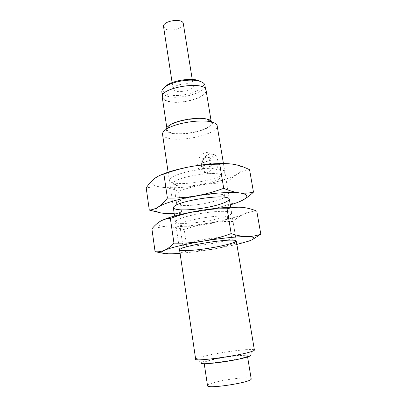<?xml version="1.0" encoding="UTF-8"?>
<svg xmlns="http://www.w3.org/2000/svg" width="407" height="407" viewBox="0 0 407 407"><rect width="100%" height="100%" fill="white"/><g stroke="black" fill="none" stroke-linecap="round" stroke-linejoin="round"><path stroke-width="0.31" stroke-dasharray="2.04 1.53" d="M254.39 350.03L253.729 349.654C249.14 348.341 215.033 353.083 201.409 356.858L196.179 358.664L195.66 359.228M162.546 134.335C162.902 136.147 164.993 137.48 168.819 138.339C183.918 142.17 219.149 133.277 217.17 125.783M217.582 159.936C217.048 157.641 216.092 155.932 214.708 154.818C210.821 152.656 206.97 154.07 203.154 159.056C200.29 164.662 201.256 169.195 206.059 172.654C213.019 176.918 219.622 168.991 217.77 160.882L217.582 159.936M253.729 349.654L250.112 355.016C245.558 353.352 205.087 359.686 201.262 362.662L196.179 358.664M214.057 160.17C215.69 168.279 207.311 176.073 201.633 171.952C192.211 166.473 201.399 147.293 210.388 153.932C212.337 155.332 213.563 157.407 214.057 160.17M166.137 129.375C166.173 131.11 167.923 132.387 171.393 133.211C184.457 136.727 215.242 128.607 212.235 122.156M208.165 360.821C219.083 357.611 247.782 353.932 247.425 355.845C249.221 358.089 203.047 365.318 204.07 362.637C204.07 362.199 205.433 361.594 208.165 360.821M210.745 161.253L208.521 157.494C203.164 153.551 197.649 164.993 203.266 168.3C206.69 170.808 211.721 166.117 210.745 161.253M169.363 125.987C178.093 118.478 211.747 115.985 211.406 122.7C213.095 128.892 184.305 136.228 172.1 132.947C169.047 132.219 167.384 131.115 167.099 129.635L167.155 128.739M251.18 378.825C251.409 376.104 222.466 379.466 211.569 383.333C208.837 384.259 207.489 385.037 207.519 385.663M210.872 159.793L211.406 163.07L202.009 166.132L201.496 162.886L210.872 159.793L211.462 159.905L209.697 157.723C205.769 156.212 203.235 157.972 202.091 162.993L201.496 162.886M202.009 166.132L202.605 166.234L204.451 168.503C208.333 169.948 210.846 168.172 211.991 163.176L211.406 163.07M162.261 97.197C162.586 98.926 164.27 100.254 167.318 101.185C179.533 105.342 207.952 97.583 206.09 90.334M202.605 166.234L211.991 163.176M211.462 159.905L202.091 162.993M167.572 101.078C164.576 100.163 162.917 98.855 162.602 97.156C159.753 87.581 205.54 80.408 205.754 90.395C207.59 97.532 179.599 105.174 167.572 101.078M161.838 92.028C162.159 93.768 163.818 95.111 166.819 96.057C178.841 100.285 206.776 92.582 204.914 85.282M163.695 88.06C162.062 90.837 163.375 92.938 167.648 94.368C180.8 99.115 210.999 88.65 201.933 82.077M175.361 91.056L173.128 89.194C171.84 84.559 193.106 81.227 193.3 86.04C194.241 89.454 180.932 93.132 175.361 91.056M163.568 26.76L165.847 29.182C171.428 32.021 184.391 27.981 183.313 23.667M236.869 244.459L212.286 249.313L197.507 251.501L180.072 253.352M162.627 253.174L172.186 253.785C177.605 253.556 182.687 252.61 187.439 250.951L196.739 250.854L212.286 249.313L219.831 247.812L236.553 242.831C240.517 243.06 244.541 242.501 248.631 241.158L252.966 239.265M227.65 236.971C217.938 236.701 190.832 241.214 184.666 244.108C183.399 244.653 182.794 245.1 182.84 245.462C183.002 246.042 184.712 246.316 187.973 246.281C200.926 246.301 232.921 240.181 231.822 237.79C231.756 237.434 231.039 237.189 229.67 237.062L227.65 236.971M187.439 250.951L184.254 229.675C179.044 228.027 173.723 227.081 168.289 226.841C162.866 226.73 157.412 227.406 151.913 228.876M236.553 242.831L233.008 221.464C224.649 221.311 216.366 221.896 208.17 223.214C199.995 224.659 192.023 226.816 184.254 229.675M256.786 211.116C252.264 211.34 248.011 212.312 244.022 214.031C240.054 215.873 236.386 218.35 233.008 221.464M184.971 226.267C195.508 226.74 219.872 222.558 226.485 219.108C227.859 218.432 228.515 217.837 228.449 217.328C229.339 212.663 177.523 220.777 179.792 224.949C179.889 225.453 180.693 225.819 182.209 226.043L184.971 226.267M161.355 220.711L160.383 221.24C155.265 224.593 157.901 226.465 168.289 226.841C179.105 227.035 192.399 225.824 208.17 223.214C223.906 220.513 235.857 217.45 244.022 214.031C251.551 210.587 250.895 208.353 242.043 207.336M181.497 223.351C193.727 223.972 221.581 219.18 229.314 215.079C237.383 211.253 223.326 209.91 202.869 213.146C182.407 216.321 169.434 221.891 178.281 223.067L181.497 223.351M230.301 204.874C223.168 206.975 215.115 208.791 206.135 210.333C194.515 212.291 183.878 213.4 174.227 213.655M160.892 212.937L166.366 213.548C171.779 213.787 176.867 213.309 181.624 212.118C189.799 212.256 197.97 211.66 206.135 210.333C214.286 208.877 222.268 206.71 230.082 203.831C233.913 203.561 237.8 202.498 241.743 200.641M220.675 194.271C211.345 192.964 186.208 197.105 179.141 201.104C177.366 202.035 176.526 202.854 176.618 203.561C176.831 204.518 178.571 205.123 181.837 205.387C194.811 206.69 226.287 199.949 224.934 195.996C224.812 195.294 223.758 194.77 221.784 194.424L220.675 194.271M181.624 212.118L178.515 191.371C173.311 189.341 167.994 187.983 162.566 187.291C157.148 186.727 151.694 186.915 146.199 187.861M230.082 203.831L226.623 182.992C218.376 182.906 210.21 183.537 202.121 184.885C194.053 186.355 186.182 188.517 178.515 191.371M249.577 169.729C245.212 170.513 241.102 172.008 237.256 174.216C233.43 176.546 229.884 179.472 226.623 182.992M178.907 185.897C189.041 187.286 211.757 183.409 219.042 179.014C220.899 177.945 221.769 176.969 221.657 176.083C222.181 169.368 171.103 177.366 173.652 183.598C173.814 184.478 174.944 185.144 177.04 185.592L178.907 185.897M160.368 175.214L154.324 178.698C149.44 183.15 152.187 186.014 162.566 187.291C173.367 188.324 186.554 187.525 202.121 184.885C217.648 182.107 229.36 178.546 237.256 174.216C244.515 169.805 243.686 166.565 234.778 164.494L231.191 163.97M175.509 183.206C187.271 184.87 213.237 180.428 221.729 175.264C231.242 170.085 217.262 166.717 196.128 170.075C174.974 173.341 162.693 180.82 173.336 182.845L175.509 183.206M168.122 172.202L173.367 207.835M174.572 216.01L179.558 249.867M223.438 163.543L229.334 199.069M230.688 207.224L236.294 240.98M214.708 154.818L210.388 153.932M206.059 172.654L201.633 171.952M204.07 362.637L204.238 363.746M247.425 355.845L247.604 356.954M209.697 157.723L208.521 157.494M204.451 168.503L203.266 168.3M166.977 128.846L167.099 129.635M211.274 121.907L211.406 122.7M162.398 95.782L162.602 97.156M205.53 89.026L205.754 90.395M172.12 82.611L173.128 89.194M192.246 79.457L193.3 86.04M197.507 251.501L196.739 250.86M184.666 244.108L181.619 248.397M229.67 237.062L233.883 240.211M231.822 237.79L228.449 217.328M182.84 245.462L179.792 224.949M226.485 219.108L229.314 215.079M182.209 226.043L178.281 223.067M179.141 201.104L176.231 205.103M221.784 194.424L225.773 197.344M224.934 195.996L221.657 176.083M176.618 203.561L173.652 183.598M219.042 179.014L221.729 175.264M177.04 185.592L173.336 182.845"/><path stroke-width="0.61" d="M179.558 249.867L195.66 359.228C194.053 361.762 236.233 356.252 249.974 352.04C252.976 351.16 254.446 350.493 254.39 350.03L236.294 240.98M223.438 163.543L217.17 125.783C216.845 124.023 214.738 122.7 210.857 121.815C200.275 119.2 176.623 122.904 167.343 128.627C163.919 130.657 162.322 132.56 162.546 134.335L168.122 172.202M201.262 362.662C199.817 364.026 204.879 364.072 216.453 362.81C227.355 361.523 240.746 359.035 246.83 357.193C250.305 356.13 251.399 355.403 250.112 355.016M212.235 122.156C211.726 120.793 209.946 119.765 206.898 119.063C197.909 116.819 178.149 119.912 170.274 124.796C167.587 126.394 166.209 127.925 166.137 129.375M167.155 128.739L169.363 125.987M204.238 363.746L207.519 385.663C206.644 389.443 253.169 382.158 251.18 378.825L247.604 356.954M211.274 121.907L206.09 90.334C205.876 80.189 159.366 87.474 162.261 97.197L166.977 128.846M205.53 89.026L204.914 85.282C204.528 83.277 202.325 81.807 198.301 80.866C189.84 78.836 174.216 81.278 166.784 85.801C163.243 87.927 161.594 90.003 161.838 92.028L162.398 95.782M201.933 82.077L197.136 80.082C189.204 78.169 174.618 80.454 167.653 84.702L163.695 88.06M192.246 79.457L183.313 23.667C182.916 17.638 162.108 20.899 163.568 26.76L172.12 82.611M180.072 253.352L172.186 253.785C161.798 254.029 159.239 252.854 164.514 250.269C171.332 247.441 184.122 244.414 202.884 241.193C220.335 238.273 238.197 236.447 247.008 236.579C255.81 236.859 256.354 238.385 248.631 241.158L236.869 244.459M231.563 240.13C220.396 239.906 188.655 245.177 181.619 248.397C173.952 251.557 189.606 251.292 208.379 248.306C227.162 245.411 242.145 240.878 233.883 240.211L231.563 240.13M252.966 239.265L260.801 234.137C256.558 235.734 251.964 236.548 247.008 236.579C242.023 236.472 236.742 235.48 231.166 233.608C221.932 236.991 212.505 239.52 202.884 241.193C193.244 242.72 183.603 243.366 173.967 243.142C170.833 246.444 167.684 248.819 164.514 250.269C161.33 251.577 158.191 252.045 155.087 251.679L162.627 253.174M173.967 243.142L170.365 218.442C179.395 215.1 188.67 212.581 198.178 210.882C207.712 209.325 217.343 208.623 227.081 208.776L231.166 233.608M227.081 208.776C232.082 207.443 237.067 206.965 242.043 207.336C247.039 207.845 251.953 209.106 256.786 211.116L260.801 234.137M155.087 251.679L151.913 228.876C154.487 225.651 157.311 223.107 160.383 221.24C163.477 219.505 166.804 218.574 170.365 218.442M242.043 207.336C233.201 206.527 215.445 207.906 198.178 210.882C180.733 213.98 168.457 217.257 161.355 220.711M174.227 213.655L166.366 213.548C155.978 212.861 153.307 210.658 158.343 206.929C164.896 202.971 177.401 199.308 195.864 195.945C213.039 192.943 230.738 191.783 239.601 192.923C248.468 194.297 249.186 196.871 241.743 200.641C238.833 202.06 235.017 203.469 230.301 204.874M224.496 197.176C213.772 195.726 184.34 200.575 176.231 205.103C166.86 209.87 182.712 211.386 202.106 208.262C221.525 205.311 236.157 199.018 225.773 197.344L224.496 197.176M242.653 200.178C246.276 198.214 249.883 195.533 253.48 192.129C249.206 193.183 244.576 193.447 239.601 192.923C234.595 192.262 229.294 190.73 223.708 188.324C214.616 191.697 205.332 194.236 195.864 195.945C186.37 197.512 176.882 198.224 167.399 198.092C164.403 201.953 161.386 204.899 158.343 206.929C155.291 208.816 152.274 209.864 149.293 210.063L160.892 212.937M167.399 198.092L163.904 174.099C172.797 170.772 181.929 168.239 191.295 166.509C200.682 164.911 210.16 164.148 219.739 164.214L223.708 188.324M219.739 164.214C224.766 163.497 229.777 163.594 234.778 164.494C239.794 165.532 244.724 167.277 249.577 169.729L253.48 192.129M149.293 210.063L146.199 187.861C148.672 184.178 151.379 181.12 154.324 178.698C157.295 176.409 160.485 174.873 163.904 174.099M231.191 163.97C220.614 162.948 207.316 163.792 191.295 166.509C178.312 168.88 168.005 171.779 160.368 175.214M173.367 207.835L174.572 216.01M229.334 199.069L230.688 207.224M170.274 124.796L167.343 128.627M206.898 119.063L210.857 121.815M167.653 84.702L166.784 85.801M197.136 80.082L198.301 80.866"/></g></svg>
